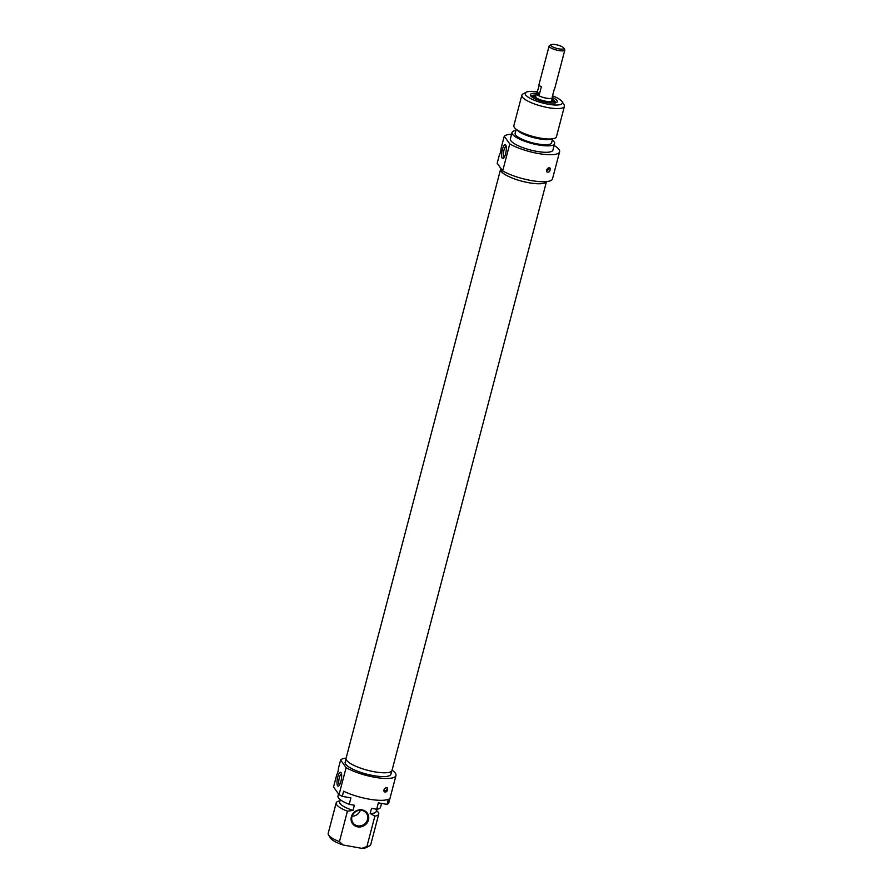 <?xml version="1.0" encoding="UTF-8"?>
<svg xmlns="http://www.w3.org/2000/svg" width="893" height="893" viewBox="0 0 893 893"><rect width="100%" height="100%" fill="white"/><g stroke="black" fill="none" stroke-linecap="round" stroke-linejoin="round"><path stroke-width="1.34" d="M500.582 169.324L346.06 758.336A23.754 6.084 14.7 0 0 367.492 770.246A23.754 6.084 14.7 0 0 392.016 770.391L546.483 181.592A23.754 6.084 -165.3 0 1 521.59 181.123A23.754 6.084 -165.3 0 1 500.582 169.324A23.754 6.084 -165.3 0 1 500.817 168.822M555.792 44.65A6.742 1.73 -165.3 0 1 563.706 47.954A6.742 1.73 -165.3 0 1 556.864 48.423A6.742 1.73 -165.3 0 1 551.137 44.661A6.742 1.73 -165.3 0 1 555.792 44.65M551.137 44.661L549.541 45.521A8.115 2.076 14.7 0 0 549.117 45.978A8.115 2.076 14.7 0 0 556.439 50.041A8.115 2.076 14.7 0 0 564.811 50.097A8.115 2.076 14.7 0 0 564.677 49.495L563.706 47.954M537.34 91.845A19.255 4.934 -165.3 0 0 526.178 92.213A19.255 4.934 -165.3 0 0 525.642 94.937A19.255 4.934 -165.3 0 0 547.822 104.146A19.255 4.934 -165.3 0 0 562.099 101.646A19.255 4.934 -165.3 0 0 552.555 95.83A8.115 2.076 -165.3 0 1 552.667 96.388L552.332 97.683A8.115 2.076 -165.3 0 1 543.96 97.627A8.115 2.076 -165.3 0 1 536.637 93.564L536.972 92.28A8.115 2.076 -165.3 0 1 537.374 91.823L539.126 85.148M552.667 96.388A8.115 2.076 -165.3 0 1 552.276 96.846L554.296 89.121A8.115 2.076 14.7 0 0 554.698 88.675L564.811 50.097M549.117 45.978L538.992 84.556A8.115 2.076 14.7 0 0 541.325 86.8L539.294 94.513A8.115 2.076 -165.3 0 1 536.972 92.28M539.294 94.513L537.374 91.823M552.432 97.304A8.249 2.11 -165.3 0 1 552.466 97.717A8.249 2.11 -165.3 0 1 543.949 97.661A8.249 2.11 -165.3 0 1 536.503 93.531A8.249 2.11 -165.3 0 1 536.726 93.185M554.162 145.436A28.889 7.401 -165.3 0 1 559.598 151.821A28.889 7.401 -165.3 0 1 540.019 153.808A28.889 7.401 -165.3 0 1 509.769 143.907L504.255 136.238A28.889 7.401 -165.3 0 1 511.589 134.274M512.057 132.477L510.372 138.906A22.012 5.637 14.7 0 0 510.908 140.77A22.012 5.637 14.7 0 0 533.434 150.716A22.012 5.637 14.7 0 0 552.946 150.08L554.631 143.639A22.012 5.637 -165.3 0 1 535.119 144.286A22.012 5.637 -165.3 0 1 512.593 134.341A22.012 5.637 -165.3 0 1 512.057 132.477A22.012 5.637 -165.3 0 1 515.864 130.467M509.769 143.907L502.681 170.909A28.889 7.401 14.7 0 0 532.931 180.821A28.889 7.401 14.7 0 0 552.51 178.823L559.598 151.821M502.681 170.909L497.178 163.24L499.343 154.991A5.503 1.574 100.2 0 0 501.085 148.35L504.255 136.238M546.494 170.161C547.744 167.884 548.983 167.248 550.222 168.275C550.278 171.467 549.106 172.673 546.717 171.88L546.494 170.161M552.309 140.022A22.012 5.637 -165.3 0 1 554.631 143.639M552.622 138.828L551.573 142.847A18.842 4.822 -165.3 0 1 534.862 143.393A18.842 4.822 -165.3 0 1 515.574 134.876A18.842 4.822 -165.3 0 1 515.127 133.28L516.176 129.273M564.421 106.345L556.428 136.796A22.012 5.637 -165.3 0 1 553.403 138.672L550.334 139.308A18.842 4.822 -165.3 0 1 533.478 137.589A18.842 4.822 -165.3 0 1 517.94 130.813L515.574 128.748A22.012 5.637 -165.3 0 1 514.39 127.487A22.012 5.637 -165.3 0 1 513.855 125.623L521.847 95.183A22.012 5.637 14.7 0 0 522.372 97.036A22.012 5.637 14.7 0 0 544.897 106.993A22.012 5.637 14.7 0 0 564.421 106.345A22.012 5.637 14.7 0 0 564.041 104.704L562.099 101.646M553.403 138.672A22.012 5.637 -165.3 0 1 533.713 136.662A22.012 5.637 -165.3 0 1 515.574 128.748M546.36 181.603A23.653 6.061 -165.3 0 1 524.961 181.938A23.653 6.061 -165.3 0 1 501.252 171.356A23.653 6.061 -165.3 0 1 500.683 169.357L500.917 168.453M526.178 92.213L522.985 93.932A22.012 5.637 14.7 0 0 521.847 95.183M502.391 149.444A7.066 2.02 -79.8 0 0 501.699 156.387A7.066 2.02 -79.8 0 0 503.373 158.385A7.066 2.02 -79.8 0 0 505.963 152A7.066 2.02 -79.8 0 0 505.762 145.112A7.066 2.02 -79.8 0 0 502.391 149.444M504.154 157.436A5.682 1.63 100.2 0 1 503.998 150.102A5.682 1.63 100.2 0 1 506.164 146.273M536.593 93.33A13.897 3.561 14.7 0 0 530.609 95.707A13.897 3.561 14.7 0 0 530.699 95.841A13.897 3.561 14.7 0 0 543.123 101.69A13.897 3.561 14.7 0 0 556.529 102.505A13.897 3.561 14.7 0 0 552.477 97.504M531.335 96.533A12.513 3.204 -165.3 0 1 531.368 96.299A12.513 3.204 -165.3 0 1 536.101 95.049A9.767 2.5 -165.3 0 0 534.438 95.696L533.132 97.248A10.638 2.724 -165.3 0 0 532.954 97.717M534.438 95.696A9.767 2.5 -165.3 0 0 534.527 96.801A9.767 2.5 -165.3 0 0 545.087 101.333A9.767 2.5 -165.3 0 0 553.191 100.619A9.767 2.5 -165.3 0 0 552.064 99.246A12.513 3.204 -165.3 0 1 555.58 102.65A12.513 3.204 -165.3 0 1 555.491 102.874M553.191 100.619L553.571 102.617A10.638 2.724 -165.3 0 1 553.493 103.108M551.941 99.692A8.941 2.288 -165.3 0 1 552.387 100.719A8.941 2.288 -165.3 0 1 544.462 100.976A8.941 2.288 -165.3 0 1 535.309 96.935A8.941 2.288 -165.3 0 1 535.097 96.176A8.941 2.288 -165.3 0 1 535.979 95.506M535.086 96.444A8.941 2.288 -165.3 0 1 535.845 96.009M551.818 100.195A8.941 2.288 -165.3 0 1 552.265 100.954M386.993 804.381A28.889 7.401 14.7 0 0 388.879 802.561L395.967 775.548A28.889 7.401 -165.3 0 1 376.377 777.546A28.889 7.401 -165.3 0 1 346.127 767.634L339.05 794.647A28.889 7.401 14.7 0 0 342.276 796.366L343.626 791.22A28.889 7.401 14.7 0 0 388.343 799.246L386.993 804.381L378.364 802.84L376.679 809.27L371.521 808.344L370.171 813.49L374.881 816.124L366.9 846.564L361.844 848.35L343.135 844.99L339.44 841.641L347.422 811.19L353.025 810.409L354.376 805.263L349.219 804.336L350.904 797.907L342.276 796.366M339.05 794.647L333.536 786.979L336.717 774.856A5.503 1.574 100.2 0 0 338.458 768.226L340.624 759.965A28.889 7.401 -165.3 0 1 346.116 758.124M392.072 770.179A28.889 7.401 -165.3 0 1 395.967 775.548M383.878 790.037C385.117 787.76 386.356 787.124 387.595 788.151C387.662 791.343 386.49 792.549 384.09 791.756L383.878 790.037M362.145 809.895A9.075 8.383 144.3 0 0 351.384 821.292A9.075 8.383 144.3 0 0 366.219 823.949A9.075 8.383 144.3 0 0 362.145 809.895M376.679 809.27A22.012 5.637 14.7 0 0 380.541 807.25L381.545 803.41M370.171 813.49A18.842 4.822 14.7 0 0 376.132 811.581L376.746 809.259M374.881 816.124A22.012 5.637 14.7 0 0 378.744 814.092A22.012 5.637 14.7 0 0 377.025 810.978L376.433 810.453M378.744 814.092L370.762 844.544A22.012 5.637 -165.3 0 1 369.624 845.783A22.012 5.637 -165.3 0 1 366.9 846.564M361.844 848.35A19.255 4.934 14.7 0 0 366.42 847.502L369.624 845.783M339.44 841.641A22.012 5.637 -165.3 0 1 328.568 835.011L330.51 838.08A19.255 4.934 14.7 0 0 343.135 844.99M328.568 835.011A22.012 5.637 -165.3 0 1 328.189 833.37L336.17 802.93A22.012 5.637 14.7 0 0 347.422 811.19M339.976 800.887L339.206 801.054A22.012 5.637 14.7 0 0 336.17 802.93M340.289 799.693L339.675 802.026A18.842 4.822 14.7 0 0 353.025 810.409M338.536 793.933L337.967 796.076A22.012 5.637 14.7 0 0 349.219 804.336M352.11 816.191A8.249 7.624 144.3 0 0 360.337 810.275M346.127 767.634L340.624 759.965M340.914 781.431A7.066 2.02 -79.8 0 0 341.115 772.702A7.066 2.02 -79.8 0 0 337.342 778.875A7.066 2.02 -79.8 0 0 338.726 785.974A7.066 2.02 -79.8 0 0 340.914 781.431M391.781 770.893L390.911 774.231A23.653 6.061 -165.3 0 1 369.925 774.912A23.653 6.061 -165.3 0 1 345.714 764.218A23.653 6.061 -165.3 0 1 345.144 762.22L346.015 758.894M361.754 810.409A8.249 7.624 -35.7 0 1 366.431 813.311A8.249 7.624 -35.7 0 1 364.177 824.317A8.249 7.624 -35.7 0 1 353.025 822.933A8.249 7.624 -35.7 0 1 353.181 814.059A8.249 7.624 -35.7 0 1 361.754 810.409M339.507 785.025A5.682 1.63 100.2 0 1 339.027 779.176A5.682 1.63 100.2 0 1 341.517 773.863M531.826 96.946A11.966 3.07 -165.3 0 1 534.126 96.076M553.28 101.099A11.966 3.07 -165.3 0 1 554.866 102.985M535.13 96.623A8.807 2.255 -165.3 0 1 535.822 96.098M551.785 100.284A8.807 2.255 -165.3 0 1 552.142 101.076M536.503 93.531L535.532 97.203M552.466 97.717L551.494 101.4M531.603 96.768L534.17 96.02M553.269 101.032L555.145 102.941M546.483 170.228A2.478 2.478 0 0 0 549.295 167.784M383.789 790.64A2.478 2.478 0 0 0 387.093 787.749"/></g></svg>
